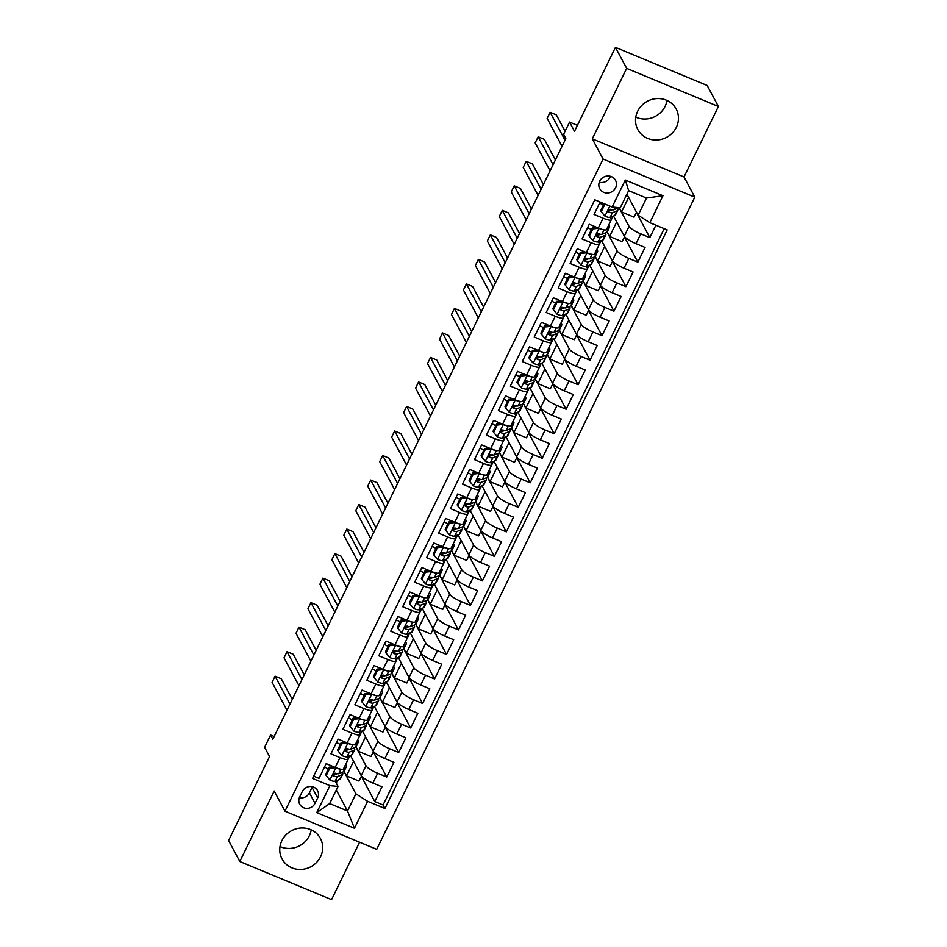 <?xml version="1.0" encoding="UTF-8"?>
<svg xmlns="http://www.w3.org/2000/svg" width="947" height="947" viewBox="0 0 947 947"><rect width="100%" height="100%" fill="white"/><g stroke="black" fill="none" stroke-linecap="round" stroke-linejoin="round"><path stroke-width="1.42" d="M637.651 111.261A21.757 20.443 151.9 0 0 637.804 129.538A21.757 20.443 151.9 0 0 657.159 140.002A21.757 20.443 151.9 0 0 676.336 127.324A21.757 20.443 151.9 0 0 676.182 109.047A21.757 20.443 151.9 0 0 656.816 98.583A21.757 20.443 151.9 0 0 637.651 111.261M666.984 100.453A21.757 20.443 -28.1 0 1 665.114 106.324A21.757 20.443 -28.1 0 1 635.78 117.12M281.886 840.676A21.757 20.443 151.9 0 0 282.04 858.965A21.757 20.443 151.9 0 0 301.395 869.417A21.757 20.443 151.9 0 0 320.571 856.751A21.757 20.443 151.9 0 0 320.417 838.462A21.757 20.443 151.9 0 0 301.063 828.009A21.757 20.443 151.9 0 0 281.886 840.676M311.22 829.88A21.757 20.443 -28.1 0 1 309.349 835.739A21.757 20.443 -28.1 0 1 280.016 846.547M599.688 181.197A8.925 8.393 151.9 0 0 607.69 192.999A8.925 8.393 151.9 0 0 615.491 180.297A8.925 8.393 151.9 0 0 599.688 181.197M599.273 182.215A8.925 8.393 151.9 0 0 610.365 176.284M718.406 106.478L707.184 85.479L615.443 47.35L626.665 68.362L592.289 138.842L603.061 159.013L694.802 197.142L684.03 176.971L718.406 106.478L626.665 68.362M603.061 159.013L284.964 811.2L376.705 849.329L694.802 197.142M284.964 811.2L274.192 791.029L239.816 861.521L331.557 899.65L359.576 842.203M239.816 861.521L228.594 840.522L269.552 756.546L264.615 747.301L270.593 735.038L272.843 739.24L565.821 138.546L563.572 134.344L569.549 122.08L574.486 131.325L615.443 47.35M600.102 202.019L594.029 214.436L603.085 218.201L598.303 228.014A11.151 2.32 26 0 0 606.53 229.541L611.312 219.728A11.151 2.32 -154 0 1 603.085 218.201M598.303 228.014L589.247 224.25L582.074 238.964L591.129 242.716L586.347 252.529A11.151 2.32 26 0 0 594.574 254.056L599.356 244.255A11.151 2.32 -154 0 1 591.129 242.716M586.347 252.529L577.291 248.765L570.118 263.479L579.173 267.243L574.379 277.045A11.151 2.32 26 0 0 582.618 278.572L587.4 268.77A11.151 2.32 -154 0 1 579.173 267.243M574.379 277.045L565.335 273.281L558.162 287.995L567.206 291.759L562.423 301.56A11.151 2.32 26 0 0 570.662 303.099L575.445 293.286A11.151 2.32 -154 0 1 567.206 291.759M562.423 301.56L553.379 297.808L546.206 312.51L555.25 316.274L550.467 326.088A11.151 2.32 26 0 0 558.694 327.615L563.489 317.801A11.151 2.32 -154 0 1 555.25 316.274M550.467 326.088L541.424 322.323L534.238 337.037L543.294 340.79L538.512 350.603A11.151 2.32 26 0 0 546.739 352.13L551.521 342.329A11.151 2.32 -154 0 1 543.294 340.79M538.512 350.603L529.456 346.839L522.282 361.553L531.338 365.317L526.556 375.119A11.151 2.32 26 0 0 534.783 376.646L539.565 366.844A11.151 2.32 -154 0 1 531.338 365.317M526.556 375.119L517.5 371.354L510.326 386.068L519.37 389.833L514.588 399.634A11.151 2.32 26 0 0 522.827 401.173L527.609 391.36A11.151 2.32 -154 0 1 519.37 389.833M514.588 399.634L505.544 395.882L498.371 410.584L507.414 414.348L502.632 424.161A11.151 2.32 26 0 0 510.871 425.688L515.653 415.875A11.151 2.32 -154 0 1 507.414 414.348M502.632 424.161L493.588 420.397L486.415 435.111L495.459 438.863L490.676 448.677A11.151 2.32 26 0 0 498.903 450.204L503.697 440.402A11.151 2.32 -154 0 1 495.459 438.863M490.676 448.677L481.621 444.912L474.447 459.626L483.503 463.391L478.72 473.192A11.151 2.32 26 0 0 486.947 474.719L491.73 464.918A11.151 2.32 -154 0 1 483.503 463.391M478.72 473.192L469.665 469.428L462.491 484.142L471.547 487.906L466.764 497.708A11.151 2.32 26 0 0 474.992 499.247L479.774 489.433A11.151 2.32 -154 0 1 471.547 487.906M466.764 497.708L457.709 493.955L450.535 508.657L459.579 512.422L454.797 522.235A11.151 2.32 26 0 0 463.036 523.762L467.818 513.949A11.151 2.32 -154 0 1 459.579 512.422M454.797 522.235L445.753 518.471L438.579 533.185L447.623 536.937L442.841 546.75A11.151 2.32 26 0 0 451.08 548.277L455.862 538.476A11.151 2.32 -154 0 1 447.623 536.937M442.841 546.75L433.797 542.986L426.612 557.7L435.667 561.464L430.885 571.266A11.151 2.32 26 0 0 439.112 572.793L443.894 562.992A11.151 2.32 -154 0 1 435.667 561.464M430.885 571.266L421.829 567.502L414.656 582.216L423.711 585.98L418.929 595.781A11.151 2.32 26 0 0 427.156 597.32L431.939 587.507A11.151 2.32 -154 0 1 423.711 585.98M418.929 595.781L409.873 592.029L402.7 606.731L411.756 610.495L406.961 620.309A11.151 2.32 26 0 0 415.2 621.836L419.983 612.022A11.151 2.32 -154 0 1 411.756 610.495M406.961 620.309L397.918 616.544L390.744 631.258L399.788 635.011L395.006 644.824A11.151 2.32 26 0 0 403.244 646.351L408.027 636.55A11.151 2.32 -154 0 1 399.788 635.011M395.006 644.824L385.962 641.06L378.788 655.774L387.832 659.538L383.05 669.34A11.151 2.32 26 0 0 391.289 670.867L396.071 661.065A11.151 2.32 -154 0 1 387.832 659.538M383.05 669.34L374.006 665.575L366.82 680.289L375.876 684.054L371.094 693.855A11.151 2.32 26 0 0 379.321 695.394L384.103 685.581A11.151 2.32 -154 0 1 375.876 684.054M371.094 693.855L362.038 690.103L354.865 704.805L363.92 708.569L359.138 718.382A11.151 2.32 26 0 0 367.365 719.909L372.147 710.096A11.151 2.32 -154 0 1 363.92 708.569M359.138 718.382L350.082 714.618L342.909 729.332L351.964 733.085L347.17 742.898A11.151 2.32 26 0 0 355.409 744.425L360.191 734.623A11.151 2.32 -154 0 1 351.964 733.085M347.17 742.898L338.126 739.134L330.953 753.848L339.997 757.612A11.151 2.32 26 0 0 348.236 759.139A11.151 2.32 26 0 0 348.129 758.369L347.229 756.7M350.414 755.422L361.198 775.593A11.151 2.32 26 0 0 372.905 783.074L381.961 786.839L374.775 801.553L361.328 776.351M355.93 746.982L365.98 765.792A11.151 2.32 26 0 0 377.687 773.273L386.743 777.025L373.284 751.835M386.743 777.025L393.916 762.323L384.861 758.559A11.151 2.32 26 0 1 373.154 751.078L362.37 730.895M374.337 706.379L385.109 726.562A11.151 2.32 26 0 0 396.817 734.043L405.872 737.796L398.699 752.51L385.24 727.32M386.293 681.864L397.065 702.035A11.151 2.32 26 0 0 408.784 709.516L417.828 713.28L410.655 727.994L397.195 702.804M398.249 657.348L409.021 677.519A11.151 2.32 26 0 0 420.74 685.001L429.784 688.765L422.611 703.479L409.163 678.277M410.205 632.821L420.989 653.004A11.151 2.32 26 0 0 432.696 660.485L441.752 664.249L434.566 678.952L421.119 653.761M422.173 608.305L432.945 628.488A11.151 2.32 26 0 0 444.652 635.97L453.708 639.722L446.534 654.436L433.075 629.246M434.128 583.79L444.901 603.961A11.151 2.32 26 0 0 456.62 611.442L465.664 615.207L458.49 629.921L445.031 604.731M446.084 559.275L456.856 579.446A11.151 2.32 26 0 0 468.576 586.927L477.619 590.691L470.446 605.405L456.987 580.203M458.04 534.747L468.812 554.93A11.151 2.32 26 0 0 480.531 562.411L489.575 566.176L482.402 580.878L468.954 555.688M469.996 510.232L480.78 530.415A11.151 2.32 26 0 0 492.487 537.896L501.543 541.648L494.37 556.363L480.91 531.172M481.964 485.716L492.736 505.887A11.151 2.32 26 0 0 504.443 513.369L513.499 517.133L506.325 531.847L492.866 506.657M493.92 461.201L504.692 481.372A11.151 2.32 26 0 0 516.411 488.853L525.455 492.618L518.281 507.332L504.822 482.13M505.876 436.685L516.648 456.856A11.151 2.32 26 0 0 528.367 464.338L537.411 468.102L530.237 482.804L516.79 457.614M517.831 412.158L528.615 432.341A11.151 2.32 26 0 0 540.323 439.822L549.378 443.575L542.193 458.289L528.746 433.099M529.787 387.643L540.571 407.814A11.151 2.32 26 0 0 552.279 415.307L561.334 419.059L554.161 433.773L540.701 408.583M541.755 363.127L552.527 383.298A11.151 2.32 26 0 0 564.234 390.78L573.29 394.544L566.117 409.258L552.657 384.068M553.711 338.612L564.483 358.783A11.151 2.32 26 0 0 576.202 366.264L585.246 370.028L578.072 384.731L564.613 359.54M565.667 314.084L576.439 334.267A11.151 2.32 26 0 0 588.158 341.749L597.202 345.513L590.028 360.215L576.581 335.025M577.623 289.569L588.407 309.74A11.151 2.32 26 0 0 600.114 317.233L609.17 320.986L601.984 335.7L588.537 310.509M589.59 265.053L600.362 285.225A11.151 2.32 26 0 0 612.07 292.706L621.125 296.47L613.952 311.184L600.493 285.994M601.546 240.538L612.318 260.709A11.151 2.32 26 0 0 624.026 268.19L633.081 271.955L625.908 286.669L612.449 261.467M613.502 216.011L624.274 236.194A11.151 2.32 26 0 0 635.993 243.675L645.037 247.439L637.864 262.141L624.404 236.951M611.312 219.728A11.151 2.32 -154 0 0 611.206 218.958L610.318 217.301M599.356 244.255A11.151 2.32 -154 0 0 599.25 243.486L598.362 241.816M587.4 268.77A11.151 2.32 -154 0 0 587.294 268.001L586.406 266.332M575.445 293.286A11.151 2.32 -154 0 0 575.338 292.516L574.438 290.859M563.489 317.801A11.151 2.32 -154 0 0 563.37 317.032L562.482 315.375M551.521 342.329A11.151 2.32 -154 0 0 551.414 341.559L550.527 339.89M539.565 366.844A11.151 2.32 -154 0 0 539.459 366.075L538.571 364.406M527.609 391.36A11.151 2.32 -154 0 0 527.503 390.59L526.615 388.933M515.653 415.875A11.151 2.32 -154 0 0 515.535 415.106L514.647 413.448M503.697 440.402A11.151 2.32 -154 0 0 503.579 439.633L502.691 437.964M491.73 464.918A11.151 2.32 -154 0 0 491.623 464.148L490.735 462.479M479.774 489.433A11.151 2.32 -154 0 0 479.667 488.664L478.78 487.007M467.818 513.949A11.151 2.32 -154 0 0 467.711 513.179L466.824 511.522M455.862 538.476A11.151 2.32 -154 0 0 455.744 537.707L454.856 536.038M443.894 562.992A11.151 2.32 -154 0 0 443.788 562.222L442.9 560.553M431.939 587.507A11.151 2.32 -154 0 0 431.832 586.738L430.944 585.08M419.983 612.022A11.151 2.32 -154 0 0 419.876 611.253L418.988 609.596M408.027 636.55A11.151 2.32 -154 0 0 407.92 635.78L407.032 634.111M396.071 661.065A11.151 2.32 -154 0 0 395.953 660.296L395.065 658.627M384.103 685.581A11.151 2.32 -154 0 0 383.997 684.811L383.109 683.154M372.147 710.096A11.151 2.32 -154 0 0 372.041 709.327L371.153 707.669M360.191 734.623A11.151 2.32 -154 0 0 360.085 733.854L359.197 732.185M315.031 803.352L317.659 797.954A8.641 8.121 151.9 0 0 309.906 786.531A8.641 8.121 151.9 0 0 302.294 791.562L299.666 796.96A8.641 8.121 151.9 0 0 307.42 808.383A8.641 8.121 151.9 0 0 315.031 803.352L309.42 792.852L312.06 787.454A8.641 8.121 151.9 0 0 312.368 786.732M626.902 194.194L638.124 215.206L646.493 198.041L628.642 190.619L620.273 207.784L612.141 207.026L594.787 199.805L312.569 778.446L329.923 785.655L338.055 786.412L335.274 781.228M612.141 207.026L625.304 180.048L662.983 195.709L649.831 222.687L667.185 229.896L384.967 808.525L367.614 801.316L354.462 828.282L316.772 812.621L329.923 785.655M619.066 207.665L629.057 226.38L624.274 236.194M607.063 232.098L617.101 250.896L612.318 260.709M595.095 256.613L605.145 275.423L600.362 285.225M583.139 281.129L593.189 299.939L588.407 309.74M571.183 305.644L581.221 324.454L576.439 334.267M559.227 330.172L569.265 348.97L564.483 358.783M547.259 354.687L557.31 373.497L552.527 383.298M535.304 379.202L545.354 398.012L540.571 407.814M523.348 403.718L533.398 422.528L528.615 432.341M511.392 428.245L521.43 447.043L516.648 456.856M499.436 452.761L509.474 471.57L504.692 481.372M487.468 477.276L497.518 496.086L492.736 505.887M475.512 501.792L485.562 520.601L480.78 530.415M463.557 526.319L473.607 545.117L468.812 554.93M451.601 550.834L461.639 569.644L456.856 579.446M439.645 575.35L449.683 594.16L444.901 603.961M427.677 599.865L437.727 618.675L432.945 628.488M415.721 624.393L425.771 643.191L420.989 653.004M403.765 648.908L413.803 667.718L409.021 677.519M391.809 673.424L401.848 692.233L397.065 702.035M379.854 697.939L389.892 716.749L385.109 726.562M367.886 722.466L377.936 741.264L373.154 751.078M374.775 801.553L383.085 804.997L664.19 228.653M629.057 226.38A11.151 2.32 -154 0 0 640.776 233.862L649.82 237.626L655.88 225.197M637.864 262.141L628.82 258.389A11.151 2.32 -154 0 1 617.101 250.896M625.908 286.669L616.852 282.904A11.151 2.32 -154 0 1 605.145 275.423M613.952 311.184L604.896 307.42A11.151 2.32 -154 0 1 593.189 299.939M601.984 335.7L592.94 331.935A11.151 2.32 -154 0 1 581.221 324.454M590.028 360.215L580.985 356.463A11.151 2.32 -154 0 1 569.265 348.97M578.072 384.731L569.029 380.978A11.151 2.32 -154 0 1 557.31 373.497M566.117 409.258L557.061 405.494A11.151 2.32 -154 0 1 545.354 398.012M554.161 433.773L545.105 430.009A11.151 2.32 -154 0 1 533.398 422.528M542.193 458.289L533.149 454.524A11.151 2.32 -154 0 1 521.43 447.043M530.237 482.804L521.193 479.052A11.151 2.32 -154 0 1 509.474 471.57M518.281 507.332L509.226 503.567A11.151 2.32 -154 0 1 497.518 496.086M506.325 531.847L497.27 528.083A11.151 2.32 -154 0 1 485.562 520.601M494.37 556.363L485.314 552.598A11.151 2.32 -154 0 1 473.607 545.117M482.402 580.878L473.358 577.125A11.151 2.32 -154 0 1 461.639 569.644M470.446 605.405L461.402 601.641A11.151 2.32 -154 0 1 449.683 594.16M458.49 629.921L449.434 626.156A11.151 2.32 -154 0 1 437.727 618.675M446.534 654.436L437.478 650.672A11.151 2.32 -154 0 1 425.771 643.191M434.566 678.952L425.523 675.199A11.151 2.32 -154 0 1 413.803 667.718M422.611 703.479L413.567 699.715A11.151 2.32 -154 0 1 401.848 692.233M410.655 727.994L401.611 724.23A11.151 2.32 -154 0 1 389.892 716.749M398.699 752.51L389.643 748.746A11.151 2.32 -154 0 1 377.936 741.264M313.682 776.161L318.997 778.363L326.17 763.649L335.214 767.413A11.151 2.32 26 0 0 343.453 768.94L348.236 759.139M338.055 786.412L329.674 803.577L347.525 810.999L355.906 793.835L367.614 801.316M336.303 789.987L347.525 810.999L354.462 828.282M343.974 771.497L355.906 793.835M336.256 783.062L337.617 780.281M577.41 125.347L569.549 122.08M274.168 736.529L270.593 735.038M348.259 759.056L349.94 755.611M360.227 734.541L361.908 731.096M372.183 710.025L373.864 706.569M384.139 685.498L385.82 682.053M396.095 660.982L397.776 657.538M408.05 636.467L409.731 633.022M420.018 611.951L421.699 608.495M431.974 587.424L433.655 583.979M443.93 562.909L445.611 559.464M455.886 538.393L457.567 534.948M467.842 513.878L469.534 510.421M479.809 489.35L481.49 485.906M491.765 464.835L493.446 461.39M503.721 440.319L505.402 436.875M515.677 415.804L517.358 412.347M527.633 391.277L529.326 387.832M539.601 366.761L541.282 363.317M551.556 342.246L553.237 338.801M563.512 317.73L565.193 314.274M575.468 293.215L577.149 289.758M587.436 268.688L589.117 265.243M599.392 244.172L601.073 240.727M611.348 219.657L613.029 216.2M383.085 804.997L384.967 808.525M361.482 776.031L359.02 781.074L346.507 775.877L344.092 771.355M346.507 775.877L353.586 761.352M649.82 237.626L636.372 212.436M373.438 751.516L370.975 756.558L358.463 751.35L356.048 746.84M358.463 751.35L365.542 736.825M385.405 727L382.943 732.043L370.419 726.834L368.004 722.324M370.419 726.834L377.498 712.31M397.361 702.473L394.899 707.516L382.375 702.319L379.972 697.809M382.375 702.319L389.454 687.794M409.317 677.957L406.855 683L394.331 677.803L391.928 673.281M394.331 677.803L401.421 663.279M421.273 653.442L418.811 658.485L406.299 653.276L403.884 648.766M406.299 653.276L413.377 638.763M433.229 628.926L430.778 633.969L418.254 628.761L415.84 624.251M418.254 628.761L425.333 614.236M445.197 604.399L442.734 609.442L430.21 604.245L427.795 599.735M430.21 604.245L437.289 589.721M457.152 579.884L454.69 584.926L442.166 579.73L439.763 575.208M442.166 579.73L449.257 565.205M469.108 555.368L466.646 560.411L454.122 555.202L451.719 550.692M454.122 555.202L461.213 540.69M481.064 530.853L478.602 535.895L466.09 530.687L463.675 526.177M466.09 530.687L473.169 516.162M493.02 506.325L490.57 511.368L478.046 506.172L475.631 501.661M478.046 506.172L485.124 491.647M504.988 481.81L502.526 486.853L490.001 481.656L487.587 477.134M490.001 481.656L497.08 467.131M516.944 457.294L514.481 462.337L501.957 457.129L499.554 452.619M501.957 457.129L509.048 442.616M528.9 432.779L526.437 437.822L513.913 432.613L511.51 428.103M513.913 432.613L521.004 418.089M540.855 408.252L538.393 413.294L525.881 408.098L523.466 403.588M525.881 408.098L532.96 393.573M552.823 383.736L550.361 388.779L537.837 383.582L535.422 379.06M537.837 383.582L544.916 369.058M564.779 359.221L562.317 364.264L549.793 359.055L547.39 354.545M549.793 359.055L556.872 344.542M576.735 334.705L574.273 339.748L561.749 334.54L559.346 330.03M561.749 334.54L568.839 320.015M588.691 310.178L586.229 315.233L573.716 310.024L571.301 305.514M573.716 310.024L580.795 295.5M600.647 285.663L598.196 290.705L585.672 285.509L583.257 280.987M585.672 285.509L592.751 270.984M612.614 261.147L610.152 266.19L597.628 260.981L595.213 256.471M597.628 260.981L604.707 246.469M624.57 236.632L622.108 241.674L609.584 236.466L607.181 231.956M609.584 236.466L616.675 221.941M636.502 212.164L634.064 217.159L621.54 211.95L619.267 207.689M621.54 211.95L628.63 197.426M649.831 222.687L638.124 215.206M329.674 803.577L316.772 812.621M625.304 180.048L628.642 190.619M662.983 195.709L646.493 198.041M299.347 797.682A8.641 8.121 151.9 0 0 309.42 792.852M592.289 138.842L684.03 176.971M335.83 767.662L329.793 768.277L326.206 775.629L329.97 780.15A7.387 1.539 26 0 0 335.06 781.311L339.772 779.405A21.331 4.451 26 0 0 340.458 778.825L342.731 774.173A21.331 4.451 26 0 0 342.281 772.29M335.7 774.35A17.709 3.693 26 0 0 334.445 773.226M328.301 769.047A17.709 3.693 26 0 0 324.549 766.975M335.948 767.887A7.387 1.539 26 0 0 340.399 769.13M343.974 767.863L345.75 767.141A21.331 4.451 26 0 0 346.436 766.573A21.331 4.451 26 0 0 345.714 764.312M329.793 768.277L329.213 767.188L325.626 774.539L326.206 775.629M329.213 767.188L333.948 766.881M292.28 699.383L281.271 678.762L275.068 676.194L289.971 704.106M275.068 676.194L272.085 682.325L286.988 710.226M346.436 766.573L344.163 771.225A21.331 4.451 -154 0 1 343.477 771.805L338.777 773.711A7.387 1.539 -154 0 1 335.487 773.214C333.166 773.533 332.693 774.516 334.054 776.161A7.387 1.539 26 0 0 337.333 776.647L342.045 774.741A21.331 4.451 26 0 0 342.731 774.173M337.321 773.699L334.196 774.966A3.764 0.781 -154 0 1 333.403 774.942L334.054 776.161L333.332 775.546M347.798 743.146L341.76 743.762L338.174 751.113L341.926 755.623A7.387 1.539 26 0 0 347.028 756.783L351.728 754.889A21.331 4.451 26 0 0 352.426 754.309L354.687 749.657A21.331 4.451 26 0 0 354.237 747.775M347.656 749.835A17.709 3.693 26 0 0 346.401 748.71M340.269 744.531A17.709 3.693 26 0 0 336.505 742.46M347.916 743.371A7.387 1.539 26 0 0 352.355 744.614M355.93 743.348L357.706 742.626A21.331 4.451 26 0 0 358.404 742.046A21.331 4.451 26 0 0 357.67 739.785M341.76 743.762L341.169 742.661L337.582 750.024L338.174 751.113M341.169 742.661L345.904 742.365M304.236 674.868L293.227 654.247L287.024 651.666L301.939 679.579M287.024 651.666L284.041 657.798L298.944 685.711M358.404 742.046L356.131 746.71A21.331 4.451 -154 0 1 355.445 747.29L350.733 749.184A7.387 1.539 -154 0 1 347.442 748.698C345.134 749.018 344.649 750 346.01 751.634A7.387 1.539 26 0 0 349.301 752.131L354 750.225A21.331 4.451 26 0 0 354.687 749.657M349.277 749.184L346.152 750.438A3.764 0.781 -154 0 1 345.359 750.426L346.01 751.634L345.288 751.03M359.753 718.631L353.716 719.247L350.13 726.598L353.894 731.108A7.387 1.539 26 0 0 358.984 732.268L363.695 730.374A21.331 4.451 26 0 0 364.382 729.794L366.655 725.13A21.331 4.451 26 0 0 366.193 723.248M359.611 725.319A17.709 3.693 26 0 0 358.357 724.183M352.225 720.016A17.709 3.693 26 0 0 348.46 717.944M359.872 718.844A7.387 1.539 26 0 0 364.311 720.099M367.898 718.832L369.673 718.11A21.331 4.451 26 0 0 370.36 717.53A21.331 4.451 26 0 0 369.626 715.269M353.716 719.247L353.136 718.146L349.55 725.509L350.13 726.598M353.136 718.146L357.859 717.85M316.191 650.34L305.183 629.731L298.992 627.151L313.895 655.064M298.992 627.151L295.997 633.283L310.9 661.195M370.36 717.53L368.087 722.194A21.331 4.451 -154 0 1 367.4 722.762L362.689 724.668A7.387 1.539 -154 0 1 359.398 724.183C357.09 724.502 356.605 725.485 357.966 727.118A7.387 1.539 26 0 0 361.257 727.616L365.968 725.71A21.331 4.451 26 0 0 366.655 725.13M361.245 724.656L358.108 725.923A3.764 0.781 -154 0 1 357.327 725.911L357.966 727.118L357.244 726.515M371.709 694.115L365.672 694.719L362.085 702.082L365.85 706.592A7.387 1.539 26 0 0 370.94 707.752L375.651 705.846A21.331 4.451 26 0 0 376.338 705.278L378.611 700.614A21.331 4.451 26 0 0 378.149 698.732M371.567 700.804A17.709 3.693 26 0 0 370.313 699.667M364.181 695.489A17.709 3.693 26 0 0 360.416 693.429M371.828 694.329A7.387 1.539 26 0 0 376.267 695.572M379.854 694.305L381.629 693.595A21.331 4.451 26 0 0 382.316 693.015A21.331 4.451 26 0 0 381.582 690.754M365.672 694.719L365.092 693.63L361.505 700.981L362.085 702.082M365.092 693.63L369.815 693.334M328.159 625.825L317.138 605.216L310.947 602.635L325.851 630.548M310.947 602.635L307.953 608.767L322.868 636.68M382.316 693.015L380.043 697.679A21.331 4.451 -154 0 1 379.356 698.247L374.645 700.153A7.387 1.539 -154 0 1 371.366 699.655C369.046 699.987 368.572 700.958 369.922 702.603A7.387 1.539 26 0 0 373.213 703.088L377.924 701.194A21.331 4.451 26 0 0 378.611 700.614M373.201 700.141L370.076 701.407A3.764 0.781 -154 0 1 369.283 701.396L369.922 702.603L369.212 701.987M383.665 669.588L377.628 670.204L374.041 677.555L377.806 682.077A7.387 1.539 26 0 0 382.896 683.237L387.607 681.331A21.331 4.451 26 0 0 388.294 680.751L390.566 676.099A21.331 4.451 26 0 0 390.117 674.217M383.535 676.276A17.709 3.693 26 0 0 382.268 675.152M376.137 670.973A17.709 3.693 26 0 0 372.372 668.902M383.784 669.813A7.387 1.539 26 0 0 388.223 671.056M391.809 669.789L393.585 669.067A21.331 4.451 26 0 0 394.272 668.499A21.331 4.451 26 0 0 393.55 666.238M377.628 670.204L377.048 669.115L373.461 676.466L374.041 677.555M377.048 669.115L381.783 668.807M340.115 601.309L329.106 580.689L322.903 578.12L337.807 606.033M322.903 578.12L319.908 584.252L334.824 612.153M394.272 668.499L391.999 673.151A21.331 4.451 -154 0 1 391.312 673.731L386.601 675.637A7.387 1.539 -154 0 1 383.322 675.14C381.002 675.46 380.528 676.442 381.878 678.088A7.387 1.539 26 0 0 385.169 678.573L389.88 676.679A21.331 4.451 26 0 0 390.566 676.099M385.157 675.625L382.032 676.892A3.764 0.781 -154 0 1 381.239 676.868L381.878 678.088L381.168 677.472M395.621 645.073L389.596 645.688L385.997 653.039L389.762 657.549A7.387 1.539 26 0 0 394.852 658.721L399.563 656.816A21.331 4.451 26 0 0 400.25 656.235L402.522 651.583A21.331 4.451 26 0 0 402.073 649.701M395.491 651.761A17.709 3.693 26 0 0 394.236 650.636M388.104 646.458A17.709 3.693 26 0 0 384.34 644.386M395.739 645.298A7.387 1.539 26 0 0 400.19 646.541M403.765 645.274L405.541 644.552A21.331 4.451 26 0 0 406.227 643.972A21.331 4.451 26 0 0 405.505 641.711M389.596 645.688L389.004 644.599L385.417 651.95L385.997 653.039M389.004 644.599L393.739 644.291M352.071 576.794L341.062 556.173L334.859 553.593L349.763 581.505M334.859 553.593L331.876 559.724L346.78 587.637M406.227 643.972L403.967 648.636A21.331 4.451 -154 0 1 403.268 649.216L398.569 651.11A7.387 1.539 -154 0 1 395.278 650.625C392.958 650.944 392.484 651.927 393.845 653.56A7.387 1.539 26 0 0 397.124 654.057L401.836 652.152A21.331 4.451 26 0 0 402.522 651.583M397.113 651.11L393.988 652.365A3.764 0.781 -154 0 1 393.194 652.353L393.845 653.56L393.123 652.957M407.589 620.557L401.552 621.173L397.965 628.524L401.729 633.034A7.387 1.539 26 0 0 406.819 634.194L411.519 632.3A21.331 4.451 26 0 0 412.217 631.72L414.49 627.056A21.331 4.451 26 0 0 414.028 625.186M407.447 627.245A17.709 3.693 26 0 0 406.192 626.109M400.06 621.942A17.709 3.693 26 0 0 396.296 619.871M407.707 620.77A7.387 1.539 26 0 0 412.146 622.025M415.721 620.759L417.509 620.036A21.331 4.451 26 0 0 418.195 619.456A21.331 4.451 26 0 0 417.461 617.195M401.552 621.173L400.96 620.072L397.373 627.435L397.965 628.524M400.96 620.072L405.695 619.776M364.027 552.267L353.018 531.658L346.815 529.077L361.73 556.99M346.815 529.077L343.832 535.209L358.735 563.122M418.195 619.456L415.922 624.12A21.331 4.451 -154 0 1 415.236 624.689L410.525 626.594A7.387 1.539 -154 0 1 407.234 626.109C404.925 626.429 404.44 627.411 405.801 629.045A7.387 1.539 26 0 0 409.092 629.542L413.792 627.636A21.331 4.451 26 0 0 414.49 627.056M409.068 626.583L405.943 627.849A3.764 0.781 -154 0 1 405.15 627.837L405.801 629.045L405.079 628.441M419.545 596.042L413.508 596.646L409.921 604.008L413.685 608.519A7.387 1.539 26 0 0 418.775 609.679L423.487 607.773A21.331 4.451 26 0 0 424.173 607.205L426.446 602.541A21.331 4.451 26 0 0 425.984 600.658M419.403 602.73A17.709 3.693 26 0 0 418.148 601.594M412.016 597.415A17.709 3.693 26 0 0 408.252 595.355M419.663 596.255A7.387 1.539 26 0 0 424.102 597.498M427.689 596.231L429.465 595.521A21.331 4.451 26 0 0 430.151 594.941A21.331 4.451 26 0 0 429.417 592.68M413.508 596.646L412.928 595.556L409.341 602.908L409.921 604.008M412.928 595.556L417.651 595.261M375.983 527.751L364.974 507.142L358.783 504.562L373.686 532.474M358.783 504.562L355.788 510.693L370.691 538.606M430.151 594.941L427.878 599.605A21.331 4.451 -154 0 1 427.192 600.173L422.48 602.079A7.387 1.539 -154 0 1 419.19 601.582C416.881 601.913 416.396 602.884 417.757 604.529A7.387 1.539 26 0 0 421.048 605.015L425.759 603.121A21.331 4.451 26 0 0 426.446 602.541M421.036 602.067L417.899 603.334A3.764 0.781 -154 0 1 417.118 603.322L417.757 604.529L417.035 603.914M431.501 571.514L425.463 572.13L421.877 579.481L425.641 584.003A7.387 1.539 26 0 0 430.731 585.163L435.442 583.257A21.331 4.451 26 0 0 436.129 582.677L438.402 578.025A21.331 4.451 26 0 0 437.94 576.143M431.358 578.203A17.709 3.693 26 0 0 430.104 577.078M423.972 572.899A17.709 3.693 26 0 0 420.208 570.84M431.619 571.739A7.387 1.539 26 0 0 436.058 572.982M439.645 571.716L441.42 570.994A21.331 4.451 26 0 0 442.107 570.425A21.331 4.451 26 0 0 441.373 568.164M425.463 572.13L424.883 571.041L421.297 578.392L421.877 579.481M424.883 571.041L429.607 570.733M387.95 503.236L376.93 482.615L370.739 480.046L385.642 507.959M370.739 480.046L367.744 486.178L382.659 514.079M442.107 570.425L439.834 575.078A21.331 4.451 -154 0 1 439.148 575.658L434.436 577.563A7.387 1.539 -154 0 1 431.157 577.066C428.837 577.386 428.364 578.368 429.713 580.014A7.387 1.539 26 0 0 433.004 580.499L437.715 578.605A21.331 4.451 26 0 0 438.402 578.025M432.992 577.552L429.867 578.818A3.764 0.781 -154 0 1 429.074 578.795L429.713 580.014L429.003 579.398M443.456 546.999L437.419 547.615L433.833 554.966L437.597 559.476A7.387 1.539 26 0 0 442.687 560.648L447.398 558.742A21.331 4.451 26 0 0 448.085 558.162L450.358 553.51A21.331 4.451 26 0 0 449.908 551.628M443.326 553.687A17.709 3.693 26 0 0 442.06 552.563M435.928 548.384A17.709 3.693 26 0 0 432.163 546.312M443.575 547.224A7.387 1.539 26 0 0 448.014 548.467M451.601 547.2L453.376 546.478A21.331 4.451 26 0 0 454.063 545.91A21.331 4.451 26 0 0 453.341 543.637M437.419 547.615L436.839 546.526L433.253 553.877L433.833 554.966M436.839 546.526L441.574 546.218M399.906 478.72L388.897 458.099L382.695 455.531L397.598 483.432M382.695 455.531L379.7 461.651L394.615 489.563M454.063 545.91L451.79 550.562A21.331 4.451 -154 0 1 451.103 551.142L446.392 553.036A7.387 1.539 -154 0 1 443.113 552.551C440.793 552.87 440.319 553.853 441.681 555.487A7.387 1.539 26 0 0 444.96 555.984L449.671 554.078A21.331 4.451 26 0 0 450.358 553.51M444.948 553.036L441.823 554.291A3.764 0.781 -154 0 1 441.03 554.279L441.681 555.487L440.959 554.883M455.424 522.484L449.387 523.099L445.8 530.45L449.553 534.96A7.387 1.539 26 0 0 454.655 536.12L459.354 534.226A21.331 4.451 26 0 0 460.041 533.646L462.314 528.982A21.331 4.451 26 0 0 461.864 527.112M455.282 529.172A17.709 3.693 26 0 0 454.027 528.047M447.895 523.869A17.709 3.693 26 0 0 444.131 521.797M455.543 522.708A7.387 1.539 26 0 0 459.982 523.951M463.557 522.685L465.332 521.963A21.331 4.451 26 0 0 466.031 521.383A21.331 4.451 26 0 0 465.297 519.122M449.387 523.099L448.795 521.998L445.208 529.361L445.8 530.45M448.795 521.998L453.53 521.702M411.862 454.193L400.853 433.584L394.65 431.003L409.566 458.916M394.65 431.003L391.667 437.135L406.571 465.048M466.031 521.383L463.758 526.047A21.331 4.451 -154 0 1 463.059 526.627L458.36 528.521A7.387 1.539 -154 0 1 455.069 528.035C452.749 528.355 452.275 529.337 453.637 530.971A7.387 1.539 26 0 0 456.916 531.468L461.627 529.562A21.331 4.451 26 0 0 462.314 528.982M456.904 528.509L453.779 529.775A3.764 0.781 -154 0 1 452.986 529.764L453.637 530.971L452.915 530.367M467.38 497.968L461.343 498.572L457.756 505.935L461.52 510.445A7.387 1.539 26 0 0 466.611 511.605L471.322 509.699A21.331 4.451 26 0 0 472.008 509.131L474.281 504.467A21.331 4.451 26 0 0 473.82 502.585M467.238 504.656A17.709 3.693 26 0 0 465.983 503.52M459.851 499.341A17.709 3.693 26 0 0 456.087 497.282M467.498 498.181A7.387 1.539 26 0 0 471.937 499.424M475.512 498.158L477.3 497.447A21.331 4.451 26 0 0 477.986 496.867A21.331 4.451 26 0 0 477.252 494.606M461.343 498.572L460.763 497.483L457.164 504.834L457.756 505.935M460.763 497.483L465.486 497.187M423.818 429.678L412.809 409.068L406.606 406.488L421.522 434.401M406.606 406.488L403.623 412.62L418.527 440.533M477.986 496.867L475.714 501.531A21.331 4.451 -154 0 1 475.027 502.099L470.316 504.005A7.387 1.539 -154 0 1 467.025 503.508C464.717 503.84 464.231 504.81 465.593 506.456A7.387 1.539 26 0 0 468.883 506.953L473.583 505.047A21.331 4.451 26 0 0 474.281 504.467M468.86 503.993L465.735 505.26A3.764 0.781 -154 0 1 464.941 505.248L465.593 506.456L464.87 505.84M479.336 473.441L473.299 474.056L469.712 481.407L473.476 485.929A7.387 1.539 26 0 0 478.566 487.089L483.278 485.184A21.331 4.451 26 0 0 483.964 484.604L486.237 479.951A21.331 4.451 26 0 0 485.775 478.069M479.194 480.141A17.709 3.693 26 0 0 477.939 479.004M471.807 474.826A17.709 3.693 26 0 0 468.043 472.766M479.454 473.666A7.387 1.539 26 0 0 483.893 474.909M487.48 473.642L489.256 472.92A21.331 4.451 26 0 0 489.942 472.352A21.331 4.451 26 0 0 489.208 470.091M473.299 474.056L472.719 472.967L469.132 480.318L469.712 481.407M472.719 472.967L477.442 472.66M435.774 405.162L424.765 384.541L418.574 381.972L433.477 409.885M418.574 381.972L415.579 388.104L430.483 416.005M489.942 472.352L487.669 477.004A21.331 4.451 -154 0 1 486.983 477.584L482.272 479.49A7.387 1.539 -154 0 1 478.981 478.993C476.672 479.312 476.187 480.295 477.548 481.94A7.387 1.539 26 0 0 480.839 482.425L485.551 480.531A21.331 4.451 26 0 0 486.237 479.951M480.827 479.478L477.69 480.745A3.764 0.781 -154 0 1 476.909 480.733L477.548 481.94L476.826 481.325M491.292 448.925L485.255 449.541L481.668 456.892L485.432 461.402A7.387 1.539 26 0 0 490.522 462.574L495.234 460.668A21.331 4.451 26 0 0 495.92 460.088L498.193 455.436A21.331 4.451 26 0 0 497.743 453.554M491.15 455.614A17.709 3.693 26 0 0 489.895 454.489M483.763 450.31A17.709 3.693 26 0 0 479.999 448.239M491.41 449.15A7.387 1.539 26 0 0 495.849 450.393M499.436 449.127L501.212 448.405A21.331 4.451 26 0 0 501.898 447.836A21.331 4.451 26 0 0 501.164 445.563M485.255 449.541L484.675 448.452L481.088 455.803L481.668 456.892M484.675 448.452L489.398 448.144M447.742 380.647L436.733 360.026L430.53 357.457L445.433 385.358M430.53 357.457L427.535 363.577L442.45 391.49M501.898 447.836L499.625 452.488A21.331 4.451 -154 0 1 498.939 453.068L494.227 454.962A7.387 1.539 -154 0 1 490.948 454.477C488.628 454.797 488.155 455.779 489.504 457.413A7.387 1.539 26 0 0 492.795 457.91L497.506 456.004A21.331 4.451 26 0 0 498.193 455.436M492.783 454.962L489.658 456.217A3.764 0.781 -154 0 1 488.865 456.205L489.504 457.413L488.794 456.809M503.248 424.41L497.211 425.025L493.624 432.377L497.388 436.887A7.387 1.539 26 0 0 502.478 438.047L507.19 436.153A21.331 4.451 26 0 0 507.876 435.573L510.149 430.909A21.331 4.451 26 0 0 509.699 429.038M503.117 431.098A17.709 3.693 26 0 0 501.863 429.974M495.719 425.795A17.709 3.693 26 0 0 491.967 423.723M503.366 424.635A7.387 1.539 26 0 0 507.817 425.878M511.392 424.611L513.167 423.889A21.331 4.451 26 0 0 513.854 423.309A21.331 4.451 26 0 0 513.132 421.048M497.211 425.025L496.63 423.925L493.044 431.287L493.624 432.377M496.63 423.925L501.365 423.629M459.697 356.119L448.689 335.51L442.486 332.93L457.389 360.843M442.486 332.93L439.503 339.062L454.406 366.974M513.854 423.309L511.581 427.973A21.331 4.451 -154 0 1 510.895 428.553L506.195 430.447A7.387 1.539 -154 0 1 502.904 429.962C500.584 430.281 500.111 431.264 501.472 432.897A7.387 1.539 26 0 0 504.751 433.395L509.462 431.489A21.331 4.451 26 0 0 510.149 430.909M504.739 430.435L501.614 431.702A3.764 0.781 -154 0 1 500.821 431.69L501.472 432.897L500.75 432.294M515.215 399.894L509.178 400.498L505.591 407.861L509.344 412.371A7.387 1.539 26 0 0 514.446 413.531L519.145 411.625A21.331 4.451 26 0 0 519.844 411.057L522.105 406.393A21.331 4.451 26 0 0 521.655 404.511M515.073 406.583A17.709 3.693 26 0 0 513.819 405.446M507.687 401.268A17.709 3.693 26 0 0 503.922 399.208M515.334 400.108A7.387 1.539 26 0 0 519.773 401.35M523.348 400.084L525.123 399.374A21.331 4.451 26 0 0 525.822 398.794A21.331 4.451 26 0 0 525.088 396.533M509.178 400.498L508.586 399.409L505 406.76L505.591 407.861M508.586 399.409L513.321 399.113M471.653 331.604L460.644 310.995L454.442 308.414L469.357 336.327M454.442 308.414L451.459 314.546L466.362 342.459M525.822 398.794L523.549 403.458A21.331 4.451 -154 0 1 522.862 404.026L518.151 405.932A7.387 1.539 -154 0 1 514.86 405.434C512.552 405.766 512.067 406.748 513.428 408.382A7.387 1.539 26 0 0 516.719 408.879L521.418 406.973A21.331 4.451 26 0 0 522.105 406.393M516.695 405.92L513.57 407.186A3.764 0.781 -154 0 1 512.777 407.174L513.428 408.382L512.706 407.766M527.171 375.367L521.134 375.983L517.547 383.334L521.312 387.856A7.387 1.539 26 0 0 526.402 389.016L531.113 387.11A21.331 4.451 26 0 0 531.8 386.53L534.072 381.878A21.331 4.451 26 0 0 533.611 379.996M527.029 382.067A17.709 3.693 26 0 0 525.774 380.931M519.643 376.752A17.709 3.693 26 0 0 515.878 374.692M527.29 375.592A7.387 1.539 26 0 0 531.729 376.835M535.315 375.568L537.091 374.858A21.331 4.451 26 0 0 537.778 374.278A21.331 4.451 26 0 0 537.044 372.017M521.134 375.983L520.554 374.894L516.967 382.245L517.547 383.334M520.554 374.894L525.277 374.586M483.609 307.088L472.6 286.468L466.409 283.899L481.313 311.812M466.409 283.899L463.414 290.031L478.318 317.943M537.778 374.278L535.505 378.93A21.331 4.451 -154 0 1 534.818 379.51L530.107 381.416A7.387 1.539 -154 0 1 526.816 380.919C524.508 381.239 524.022 382.221 525.384 383.866A7.387 1.539 26 0 0 528.675 384.352L533.386 382.458A21.331 4.451 26 0 0 534.072 381.878M528.663 381.404L525.526 382.671A3.764 0.781 -154 0 1 524.733 382.659L525.384 383.866L524.662 383.251M539.127 350.852L533.09 351.467L529.503 358.818L533.268 363.328A7.387 1.539 26 0 0 538.358 364.5L543.069 362.594A21.331 4.451 26 0 0 543.756 362.014L546.028 357.362A21.331 4.451 26 0 0 545.567 355.48M538.985 357.54A17.709 3.693 26 0 0 537.73 356.415M531.598 352.237A17.709 3.693 26 0 0 527.834 350.165M539.245 351.077A7.387 1.539 26 0 0 543.685 352.32M547.271 351.053L549.047 350.331A21.331 4.451 26 0 0 549.734 349.763A21.331 4.451 26 0 0 549 347.49M533.09 351.467L532.51 350.378L528.923 357.729L529.503 358.818M532.51 350.378L537.233 350.07M495.577 282.573L484.556 261.952L478.365 259.383L493.269 287.284M478.365 259.383L475.37 265.503L490.274 293.416M549.734 349.763L547.461 354.415A21.331 4.451 -154 0 1 546.774 354.995L542.063 356.901A7.387 1.539 -154 0 1 538.772 356.403C536.464 356.723 535.99 357.706 537.34 359.339A7.387 1.539 26 0 0 540.63 359.836L545.342 357.93A21.331 4.451 26 0 0 546.028 357.362M540.619 356.889L537.494 358.155A3.764 0.781 -154 0 1 536.7 358.132L537.34 359.339L536.629 358.735M551.083 326.336L545.046 326.952L541.459 334.303L545.223 338.813A7.387 1.539 26 0 0 550.314 339.973L555.025 338.079A21.331 4.451 26 0 0 555.711 337.499L557.984 332.835A21.331 4.451 26 0 0 557.534 330.965M550.953 333.024A17.709 3.693 26 0 0 549.686 331.9M543.554 327.721A17.709 3.693 26 0 0 539.79 325.65M551.201 326.561A7.387 1.539 26 0 0 555.64 327.804M559.227 326.537L561.003 325.815A21.331 4.451 26 0 0 561.689 325.235A21.331 4.451 26 0 0 560.967 322.974M545.046 326.952L544.466 325.851L540.879 333.214L541.459 334.303M544.466 325.851L549.201 325.555M507.533 258.046L496.524 237.437L490.321 234.856L505.225 262.769M490.321 234.856L487.326 240.988L502.241 268.901M561.689 325.235L559.417 329.899A21.331 4.451 -154 0 1 558.73 330.479L554.019 332.373A7.387 1.539 -154 0 1 550.74 331.888C548.42 332.208 547.946 333.19 549.296 334.824A7.387 1.539 26 0 0 552.586 335.321L557.298 333.415A21.331 4.451 26 0 0 557.984 332.835M552.575 332.373L549.449 333.628A3.764 0.781 -154 0 1 548.656 333.616L549.296 334.824L548.585 334.22M563.039 301.821L557.014 302.424L553.415 309.787L557.179 314.297A7.387 1.539 26 0 0 562.269 315.458L566.981 313.552A21.331 4.451 26 0 0 567.667 312.983L569.94 308.32A21.331 4.451 26 0 0 569.49 306.437M562.909 308.509A17.709 3.693 26 0 0 561.654 307.373M555.51 303.194A17.709 3.693 26 0 0 551.758 301.134M563.157 302.034A7.387 1.539 26 0 0 567.608 303.277M571.183 302.01L572.959 301.3A21.331 4.451 26 0 0 573.645 300.72A21.331 4.451 26 0 0 572.923 298.459M557.014 302.424L556.422 301.335L552.835 308.686L553.415 309.787M556.422 301.335L561.157 301.039M519.489 233.53L508.48 212.921L502.277 210.341L517.18 238.253M502.277 210.341L499.294 216.472L514.197 244.385M573.645 300.72L571.384 305.384A21.331 4.451 -154 0 1 570.686 305.952L565.986 307.858A7.387 1.539 -154 0 1 562.696 307.361C560.375 307.692 559.902 308.675 561.263 310.308A7.387 1.539 26 0 0 564.542 310.805L569.254 308.9A21.331 4.451 26 0 0 569.94 308.32M564.53 307.846L561.405 309.113A3.764 0.781 -154 0 1 560.612 309.101L561.263 310.308L560.541 309.705M575.007 277.293L568.969 277.909L565.383 285.272L569.147 289.782A7.387 1.539 26 0 0 574.237 290.942L578.937 289.036A21.331 4.451 26 0 0 579.635 288.456L581.908 283.804A21.331 4.451 26 0 0 581.446 281.922M574.865 283.993A17.709 3.693 26 0 0 573.61 282.857M567.478 278.678A17.709 3.693 26 0 0 563.714 276.619M575.125 277.518A7.387 1.539 26 0 0 579.564 278.761M583.139 277.495L584.926 276.784A21.331 4.451 26 0 0 585.613 276.204A21.331 4.451 26 0 0 584.879 273.943M568.969 277.909L568.378 276.82L564.791 284.171L565.383 285.272M568.378 276.82L573.113 276.512M531.445 209.015L520.436 188.394L514.233 185.825L529.148 213.738M514.233 185.825L511.25 191.957L526.153 219.87M585.613 276.204L583.34 280.857A21.331 4.451 -154 0 1 582.654 281.437L577.942 283.342A7.387 1.539 -154 0 1 574.651 282.845C572.343 283.165 571.858 284.147 573.219 285.793A7.387 1.539 26 0 0 576.51 286.278L581.209 284.384A21.331 4.451 26 0 0 581.908 283.804M576.486 283.331L573.361 284.597A3.764 0.781 -154 0 1 572.568 284.585L573.219 285.793L572.497 285.177M586.962 252.778L580.925 253.394L577.339 260.745L581.103 265.255A7.387 1.539 26 0 0 586.193 266.427L590.904 264.521A21.331 4.451 26 0 0 591.591 263.941L593.864 259.289A21.331 4.451 26 0 0 593.402 257.406M586.82 259.466A17.709 3.693 26 0 0 585.566 258.342M579.434 254.163A17.709 3.693 26 0 0 575.669 252.091M587.081 253.003A7.387 1.539 26 0 0 591.52 254.246M595.107 252.979L596.882 252.257A21.331 4.451 26 0 0 597.569 251.689A21.331 4.451 26 0 0 596.835 249.416M580.925 253.394L580.345 252.304L576.759 259.656L577.339 260.745M580.345 252.304L585.068 251.997M543.4 184.499L532.392 163.878L526.201 161.31L541.104 189.211M526.201 161.31L523.206 167.43L538.109 195.342M597.569 251.689L595.296 256.341A21.331 4.451 -154 0 1 594.609 256.921L589.898 258.827A7.387 1.539 -154 0 1 586.607 258.33C584.299 258.649 583.814 259.632 585.175 261.265A7.387 1.539 26 0 0 588.466 261.763L593.177 259.857A21.331 4.451 26 0 0 593.864 259.289M588.454 258.815L585.317 260.082A3.764 0.781 -154 0 1 584.536 260.058L585.175 261.265L584.453 260.662M598.918 228.263L592.881 228.878L589.294 236.229L593.059 240.739A7.387 1.539 26 0 0 598.149 241.899L602.86 240.005A21.331 4.451 26 0 0 603.547 239.425L605.82 234.761A21.331 4.451 26 0 0 605.358 232.891M598.776 234.951A17.709 3.693 26 0 0 597.521 233.826M591.39 229.648A17.709 3.693 26 0 0 587.625 227.576M599.037 228.487A7.387 1.539 26 0 0 603.476 229.73M607.063 228.464L608.838 227.742A21.331 4.451 26 0 0 609.525 227.162A21.331 4.451 26 0 0 608.791 224.901M592.881 228.878L592.301 227.777L588.714 235.14L589.294 236.229M592.301 227.777L597.024 227.481M555.368 159.984L544.347 139.363L538.156 136.782L553.06 164.695M538.156 136.782L535.162 142.914L550.077 170.827M609.525 227.162L607.252 231.826A21.331 4.451 -154 0 1 606.565 232.406L601.854 234.3A7.387 1.539 -154 0 1 598.575 233.814C596.255 234.134 595.781 235.116 597.131 236.75A7.387 1.539 26 0 0 600.422 237.247L605.133 235.341A21.331 4.451 26 0 0 605.82 234.761M600.41 234.3L597.285 235.554A3.764 0.781 -154 0 1 596.492 235.543L597.131 236.75L596.421 236.146M605.618 204.303L604.837 204.351L601.25 211.714L605.015 216.224A7.387 1.539 26 0 0 610.105 217.384L614.816 215.478A21.331 4.451 26 0 0 615.503 214.91L617.775 210.246A21.331 4.451 26 0 0 617.326 208.364M610.744 210.435A17.709 3.693 26 0 0 609.477 209.299M603.346 205.12A17.709 3.693 26 0 0 599.581 203.06M604.068 203.664L600.67 210.625L601.25 211.714M565.075 131.254L556.315 114.847L550.112 112.267L565.016 140.18M550.112 112.267L547.117 118.399L562.033 146.311M618.924 207.653A21.331 4.451 -154 0 1 618.521 207.878L613.81 209.784A7.387 1.539 -154 0 1 610.531 209.287C608.211 209.618 607.737 210.601 609.099 212.235A7.387 1.539 26 0 0 612.378 212.732L617.089 210.826A21.331 4.451 26 0 0 617.775 210.246M612.366 209.772L609.241 211.039A3.764 0.781 -154 0 1 608.447 211.027L609.099 212.235L608.376 211.631M365.98 765.792L361.198 775.593M377.687 773.273L372.905 783.074M640.776 233.862L635.993 243.675M628.82 258.389L624.026 268.19M616.852 282.904L612.07 292.706M604.896 307.42L600.114 317.233M592.94 331.935L588.158 341.749M580.985 356.463L576.202 366.264M569.029 380.978L564.234 390.78M557.061 405.494L552.279 415.307M545.105 430.009L540.323 439.822M533.149 454.524L528.367 464.338M521.193 479.052L516.411 488.853M509.226 503.567L504.443 513.369M497.27 528.083L492.487 537.896M485.314 552.598L480.531 562.411M473.358 577.125L468.576 586.927M461.402 601.641L456.62 611.442M449.434 626.156L444.652 635.97M437.478 650.672L432.696 660.485M425.523 675.199L420.74 685.001M413.567 699.715L408.784 709.516M401.611 724.23L396.817 734.043M389.643 748.746L384.861 758.559M339.997 757.612L335.214 767.413M312.06 787.454L317.659 797.954M335.794 767.899L329.876 780.032M342.045 774.741L339.772 779.405M345.75 767.141L343.477 771.805M337.333 776.647L335.06 781.311M340.956 769.236L338.777 773.711M347.762 743.383L341.843 755.517M354 750.225L351.728 754.889M357.706 742.626L355.445 747.29M349.301 752.131L347.028 756.783M352.911 744.721L350.733 749.184M359.718 718.856L353.799 731.001M365.968 725.71L363.695 730.374M369.673 718.11L367.4 722.762M361.257 727.616L358.984 732.268M364.867 720.205L362.689 724.668M371.674 694.34L365.755 706.474M377.924 701.194L375.651 705.846M381.629 693.595L379.356 698.247M373.213 703.088L370.94 707.752M376.823 695.69L374.645 700.153M383.63 669.825L377.711 681.958M389.88 676.679L387.607 681.331M393.585 669.067L391.312 673.731M385.169 678.573L382.896 683.237M388.779 671.163L386.601 675.637M395.586 645.309L389.667 657.443M401.836 652.152L399.563 656.816M405.541 644.552L403.268 649.216M397.124 654.057L394.852 658.721M400.747 646.647L398.569 651.11M407.553 620.782L401.635 632.927M413.792 627.636L411.519 632.3M417.509 620.036L415.236 624.689M409.092 629.542L406.819 634.194M412.703 622.132L410.525 626.594M419.509 596.267L413.59 608.4M425.759 603.121L423.487 607.773M429.465 595.521L427.192 600.173M421.048 605.015L418.775 609.679M424.658 597.616L422.48 602.079M431.465 571.751L425.546 583.885M437.715 578.605L435.442 583.257M441.42 570.994L439.148 575.658M433.004 580.499L430.731 585.163M436.614 573.089L434.436 577.563M443.421 547.236L437.502 559.369M449.671 554.078L447.398 558.742M453.376 546.478L451.103 551.142M444.96 555.984L442.687 560.648M448.582 548.573L446.392 553.036M455.389 522.708L449.458 534.854M461.627 529.562L459.354 534.226M465.332 521.963L463.059 526.627M456.916 531.468L454.655 536.12M460.538 524.058L458.36 528.521M467.345 498.193L461.426 510.326M473.583 505.047L471.322 509.699M477.3 497.447L475.027 502.099M468.883 506.953L466.611 511.605M472.494 499.543L470.316 504.005M479.3 473.678L473.382 485.811M485.551 480.531L483.278 485.184M489.256 472.92L486.983 477.584M480.839 482.425L478.566 487.089M484.45 475.015L482.272 479.49M491.256 449.162L485.338 461.296M497.506 456.004L495.234 460.668M501.212 448.405L498.939 453.068M492.795 457.91L490.522 462.574M496.406 450.5L494.227 454.962M503.212 424.635L497.293 436.78M509.462 431.489L507.19 436.153M513.167 423.889L510.895 428.553M504.751 433.395L502.478 438.047M508.373 425.984L506.195 430.447M515.18 400.119L509.261 412.253M521.418 406.973L519.145 411.625M525.123 399.374L522.862 404.026M516.719 408.879L514.446 413.531M520.329 401.469L518.151 405.932M527.136 375.604L521.217 387.737M533.386 382.458L531.113 387.11M537.091 374.858L534.818 379.51M528.675 384.352L526.402 389.016M532.285 376.942L530.107 381.416M539.092 351.088L533.173 363.222M545.342 357.93L543.069 362.594M549.047 350.331L546.774 354.995M540.63 359.836L538.358 364.5M544.241 352.426L542.063 356.901M551.047 326.561L545.129 338.706M557.298 333.415L555.025 338.079M561.003 325.815L558.73 330.479M552.586 335.321L550.314 339.973M556.197 327.911L554.019 332.373M563.003 302.046L557.085 314.179M569.254 308.9L566.981 313.552M572.959 301.3L570.686 305.952M564.542 310.805L562.269 315.458M568.164 303.395L565.986 307.858M574.971 277.53L569.052 289.664M581.209 284.384L578.937 289.036M584.926 276.784L582.654 281.437M576.51 286.278L574.237 290.942M580.12 278.868L577.942 283.342M586.927 253.015L581.008 265.148M593.177 259.857L590.904 264.521M596.882 252.257L594.609 256.921M588.466 261.763L586.193 266.427M592.076 254.352L589.898 258.827M598.883 228.487L592.964 240.633M605.133 235.341L602.86 240.005M608.838 227.742L606.565 232.406M600.422 237.247L598.149 241.899M604.032 229.837L601.854 234.3M609.821 206.055L604.92 216.105M617.089 210.826L614.816 215.478M612.378 212.732L610.105 217.384M615.029 207.286L613.81 209.784"/></g></svg>
